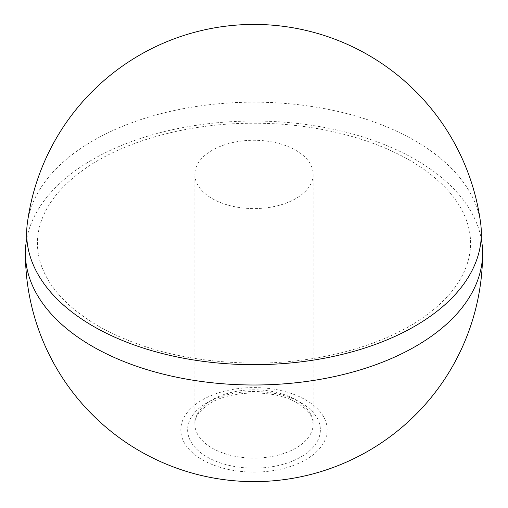 <?xml version="1.0" encoding="UTF-8"?>
<svg xmlns="http://www.w3.org/2000/svg" width="508" height="508" viewBox="0 0 508 508"><rect width="100%" height="100%" fill="white"/><g stroke="black" fill="none" stroke-linecap="round" stroke-linejoin="round"><path stroke-width="0.38" stroke-dasharray="2.54 1.91" d="M305.752 399.967A73.184 42.253 180 0 1 272.942 470.662A73.184 42.253 180 0 1 183.305 418.91A73.184 42.253 180 0 1 305.752 399.967M26.822 238.322A228.6 131.978 180 0 1 178.429 128.46A228.6 131.978 180 0 1 415.646 159.696A228.6 131.978 180 0 1 481.178 238.322M212.166 150.279A59.157 34.157 0 0 0 194.843 174.428A59.157 34.157 0 0 0 231.362 205.988A59.157 34.157 0 0 0 295.834 198.584A59.157 34.157 0 0 0 313.157 174.428A59.157 34.157 0 0 0 276.638 142.875A59.157 34.157 0 0 0 212.166 150.279M480.701 223.628A227.336 131.255 0 0 0 254 102.172A227.336 131.255 0 0 0 27.299 223.628M295.834 399.802A59.157 34.157 180 0 1 313.157 423.951A59.157 34.157 180 0 1 295.834 448.107A59.157 34.157 180 0 1 231.362 455.511A59.157 34.157 180 0 1 194.843 423.951A59.157 34.157 180 0 1 231.362 392.398A59.157 34.157 180 0 1 295.834 399.802M300.939 402.749A66.377 38.322 180 0 1 271.183 466.865A66.377 38.322 180 0 1 189.884 419.932A66.377 38.322 180 0 1 300.939 402.749M313.157 174.428L313.157 423.951L311.855 417.716C309.969 412.75 305.124 407.88 297.326 403.104C274.002 388.195 225.019 390.252 205.804 406.298C198.095 412.604 194.437 418.484 194.843 423.951L194.843 174.428M98.374 326.098C143.25 351.231 197.498 363.557 261.099 363.08C324.218 362.153 385.826 344.361 424.269 316.744C444.106 302.457 457.587 287.045 464.699 270.504C468.662 261.322 470.618 252.139 470.567 242.951C470.548 233.769 468.522 224.58 464.483 215.398C457.333 199.079 443.973 183.858 424.409 169.748C384.283 140.805 318.719 122.733 252.654 123.247C186.874 123.196 121.977 141.567 82.467 170.548C63.665 184.341 50.73 199.161 43.682 215.024C39.573 224.244 37.49 233.47 37.433 242.691C37.338 252.298 39.446 261.906 43.745 271.507C52.819 291.751 71.025 309.944 98.374 326.098"/><path stroke-width="0.76" d="M481.178 238.322A228.6 131.978 180 0 1 482.6 253.022A228.6 131.978 180 0 1 341.484 374.955A228.6 131.978 180 0 1 92.354 346.342A228.6 131.978 180 0 1 25.4 253.022A228.6 131.978 180 0 1 26.822 238.322M93.25 326.238A227.336 131.255 0 0 0 348.78 352.73A227.336 131.255 0 0 0 480.701 223.628A228.6 228.6 0 0 0 27.299 223.628A227.336 131.255 0 0 0 93.25 326.238M25.4 253.022A228.6 228.6 0 0 0 254 481.622A228.6 228.6 0 0 0 482.6 253.022"/></g></svg>
